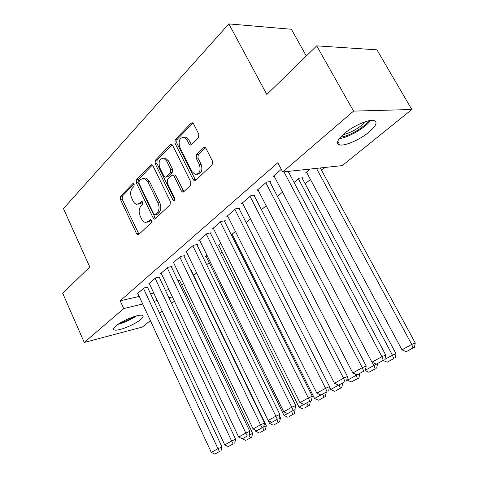 <?xml version="1.0" encoding="UTF-8"?>
<svg xmlns="http://www.w3.org/2000/svg" width="478" height="478" viewBox="0 0 478 478"><rect width="100%" height="100%" fill="white"/><g stroke="black" fill="none" stroke-linecap="round" stroke-linejoin="round"><path stroke-width="0.72" d="M134.169 184.233L133.374 183.498L132.717 183.725L120.617 196.279L120.39 199.326L136.612 233.778L137.909 234.895L138.686 234.608L151.281 222.623L151.466 220.442L150.57 219.653L148.311 221.451L145.623 222.425C143.956 222.168 142.593 220.979 141.536 218.864L140.156 215.948C138.59 211.969 138.859 208.659 140.962 206.024L142.587 204.411L142.767 202.23L141.924 201.471L139.666 203.305L136.839 204.315C135.274 204.022 133.989 202.875 132.998 200.874L131.629 197.994C130.082 194.05 130.339 190.74 132.406 188.063L134.001 186.42L134.169 184.233M368.938 132.167C360.03 139.618 345.062 146.184 339.75 144.924C335.699 143.669 337.169 139.917 344.142 133.667C352.854 126.138 368.365 119.237 373.712 120.468C377.937 121.86 376.347 125.762 368.938 132.167M140.574 319.591C134.39 324.903 117.552 331.565 114.308 329.922C112.987 329.33 113.537 327.998 115.939 325.912C121.968 320.571 139.247 313.741 142.378 315.402C143.764 316.024 143.161 317.422 140.574 319.591M198.454 137.688L198.8 134.21L193.518 123.796L192.503 122.804L191.098 123.175L175.229 139.63L174.918 143.006L193.202 179.71L194.438 180.815L195.598 180.469L212.16 164.719L212.525 161.241L206.03 148.449L204.913 147.391L203.556 147.756L196.5 154.705L196.159 158.134L199.308 164.402C201.071 170.604 199.69 173.962 195.179 174.458L191.947 171.53L179.865 147.32C178.133 140.932 179.585 137.58 184.209 137.282L187.041 140L189.073 144.039L190.166 145.073L191.469 144.714L198.454 137.688M282.707 171.978L353.547 111.117L411.809 109.498L342.32 165.597L282.707 171.978L277.808 162.729L120.169 300.799L123.712 308.567L142.713 304.02M150.367 320.577L142.372 327.036L84.259 342.463L62.732 293.319L89.774 266.975L63.484 208.623L228.86 23.9L266.832 94.477L316.723 45.87L353.547 111.117M84.259 342.463L123.712 308.567M152.924 165.723L151.813 164.689L150.737 165.03L136.594 179.704L136.344 182.847L153.157 217.968L154.448 219.091L155.32 218.781L170.06 204.763L170.359 201.531L152.924 165.723M155.362 160.238L170.335 144.709L171.56 144.35L172.63 145.372L190.824 181.981L190.489 185.327L183.725 191.762L182.656 192.102L181.401 190.985L174.112 176.179L172.928 175.103L171.823 175.444L167.521 179.704L167.228 182.972L174.709 198.268C175.151 199.762 174.84 200.599 173.789 200.778L172.899 199.989L155.087 163.488L155.362 160.238L157.143 160.1L172.08 144.643M306.332 55.992L291.401 29.272L228.86 23.9M270.04 182.243L270.841 181.556L266.61 182.052L257.056 190.304L258.126 190.166M302.287 178.414L303.088 177.75L299.21 178.204L294.072 182.494M239.137 208.82L239.878 208.181L235.642 208.802L226.823 216.42L227.791 216.271M261.454 209.705L266.198 205.749M210.547 233.401L211.234 232.81L207.01 233.539L198.836 240.595L199.72 240.44M235.421 231.43L231.424 234.758L232.308 234.602M184.018 256.208L184.657 255.658L180.457 256.477L172.863 263.037L173.669 262.876M206.95 255.18L205.313 256.549L206.12 256.387M159.341 277.431L159.939 276.917L155.762 277.808L148.688 283.92L149.429 283.759M191.349 270.596L191.953 270.1L190.841 270.339M120.169 300.799L139.206 296.42M150.576 293.803L153.779 293.068M165.448 290.385L168.937 289.584M181.807 285.151L183.612 283.663M193.674 275.4L196.661 272.944M206.669 264.722L209.191 262.649M220.448 253.4L222.127 252.02M234.752 241.647L235.523 241.014M305.167 183.797L310.443 179.459M321.58 170.305L325.064 167.443M179.543 280.413L180.122 279.929L177.864 280.431M147.636 287.499L148.21 287.003L144.051 287.923L137.216 293.827L137.933 293.665M193.494 266.407L192.921 266.885L193.656 266.73M171.459 267.011L172.08 266.479L167.886 267.333L160.56 273.661L161.337 273.5M220.914 243.529L218.141 245.847L218.984 245.686M197.038 245.017L197.701 244.443L193.488 245.22L185.613 252.02L186.456 251.864M246.098 222.515L250.502 218.846M224.57 221.344L225.281 220.728L221.051 221.404L212.561 228.741L213.487 228.586M277.431 196.374L282.54 192.114M254.278 195.795L255.055 195.132L250.819 195.693L241.641 203.622L242.657 203.479M310.204 169.033L305.681 172.803L306.798 172.678M281.315 169.349L273.105 176.442L274.235 176.316M316.723 45.87L376.921 49.82L411.809 109.498M174.41 301.164L171.602 303.434M162.179 311.041L159.586 313.138M154.065 301.295L157.268 300.531M168.913 297.74L172.403 296.91M138.501 204.106L141.422 203.09L139.666 203.305M142.593 201.931L141.422 203.09M147.218 222.186L150.062 221.195L148.311 221.451M151.239 220.071L150.062 221.195M134.043 184L122.374 196.076L122.147 199.117L138.978 234.328M152.398 165.006L138.363 179.531L138.112 182.668L155.559 218.554M139.188 181.066L139.008 183.277L153.82 214.162L154.717 214.945L157.119 213.027C159.329 210.344 159.628 206.962 158.009 202.875L147.744 181.604L144.081 178.228L140.902 179.298L139.188 181.066M155.093 214.891L157.095 214.479L155.338 214.73M144.003 178.216L145.85 178.055L149.512 181.419L159.772 202.648C161.385 206.729 161.086 210.105 158.875 212.782L157.095 214.479M173.998 175.002L174.703 174.93L175.886 176.006L183.857 191.636M157.143 160.1L156.862 163.345L174.817 200.031M166.625 160.972L163.655 158.188C159.443 158.666 158.17 161.899 159.849 167.874L163.906 176.179L165.077 177.248L166.153 176.908L170.437 172.63L170.742 169.337L166.625 160.972L168.399 160.829L165.436 158.057L163.578 158.17M165.758 177.183L167.921 176.735L166.153 176.908M168.399 160.829L172.516 169.176L172.211 172.462L167.921 176.735M183.94 137.204L186.002 137.186L188.834 139.899L191.475 144.709M197.157 174.327C201.537 173.628 202.845 170.264 201.089 164.247L199.308 164.402M203.556 147.756L205.343 147.63L198.28 154.573L197.94 157.991L201.089 164.247M191.098 123.175L192.891 123.109L177.021 139.534L176.705 142.898L195.687 180.391M248.972 435.016L252.611 433.415L179.387 280.09M247.084 439.7L251.763 437.119L247.084 439.7M242.298 438.786L245.602 440.358M248.948 435.123L250.281 437.776M251.763 437.119L252.611 433.415M143.478 288.419L217.956 448.693L221.959 446.924L147.481 287.164M137.778 293.343L211.306 452.427L217.956 448.693L219.45 451.501L214.777 454.1L219.45 451.501M221.959 446.924L221.045 450.79M214.777 454.1L211.306 452.427M256.758 430.678L255.694 431.27L255.013 429.853M263.671 426.956L266.3 425.802L191.188 270.261M260.6 432.237L265.445 429.567L260.6 432.237M255.694 431.27L259.124 432.895M262.691 427.625L263.97 430.218M265.445 429.567L266.3 425.802M271.851 422.277L269.622 423.514L268.188 420.556M278.895 418.609L280.478 417.921L279.522 415.962M274.605 424.512L279.624 421.739L274.605 424.512M269.622 423.514L273.123 425.163M276.876 419.732L278.148 422.391M279.624 421.739L280.478 417.921M155.165 278.321L231.633 441.015L235.636 439.252L159.174 277.079M149.267 283.418L224.732 444.887L231.633 441.015L233.121 443.889L228.281 446.583L233.121 443.889M235.636 439.252L234.722 443.184M228.281 446.583L224.732 444.887M167.27 267.865L245.817 433.05L249.827 431.299L171.285 266.64M161.164 273.141L238.659 437.065L245.817 433.05L247.305 435.996L242.28 438.792L247.305 435.996M249.827 431.299L248.907 435.291M242.28 438.792L238.659 437.065M134.796 316.382L127.405 320.469L119.464 323.391M117.988 324.365C124.627 322.531 130.793 319.71 136.481 315.91M368.634 120.826C364.463 127.381 348.127 136.786 340.593 137.037M342.762 134.874C351.515 132.567 359.145 128.152 365.658 121.633M339.344 138.524C348.02 137.837 365.401 127.829 370.564 120.486M287.541 413.542L284.063 415.478L205.94 256.023M293.594 410.435L295.171 409.748L294.938 409.276M289.118 416.499L294.323 413.631L289.118 416.499M284.063 415.478L287.637 417.151M291.574 411.558L292.847 414.277M294.323 413.631L295.171 409.748M303.859 404.46L299.037 407.142L218.793 245.298M308.842 401.95L310.341 401.12M304.163 408.2L309.565 405.219L304.163 408.2M299.037 407.142L302.688 408.839M306.828 403.074L308.089 405.858M309.565 405.219L310.413 401.269M179.818 257.027L260.546 424.781L264.555 423.036L183.833 255.82M173.49 262.494L253.113 428.951L260.546 424.781L262.034 427.798L256.817 430.702L262.034 427.798M264.555 423.036L263.635 427.099M256.817 430.702L253.113 428.951M192.825 245.794L275.854 416.189L279.857 414.456L196.84 244.605M186.259 251.458L268.128 420.526L275.854 416.189L277.336 419.284L271.91 422.301L277.336 419.284M279.857 414.456L278.937 418.585M271.91 422.301L268.128 420.526M320.852 395.001L314.578 398.497L232.099 234.196M324.67 393.149L326.157 392.319M319.776 399.578L325.381 396.489L319.776 399.578M314.578 398.497L318.306 400.217M322.662 394.266L323.917 397.122M325.381 396.489L326.235 392.474M206.323 234.13L291.765 407.256L295.762 405.541L210.332 232.965M199.511 240.016L283.729 411.761L291.765 407.256L293.241 410.435L287.601 413.572L293.241 410.435M295.762 405.541L294.836 409.742M287.601 413.572L283.729 411.761M338.549 385.154L330.71 389.516L329.444 387.025M341.107 384.001L342.583 383.183M335.992 390.634L341.812 387.419L335.992 390.634M330.71 389.516L334.528 391.261M339.057 384.993L340.354 388.046M341.812 387.419L342.666 383.338M220.334 222.025L308.322 397.959L312.307 396.262L224.337 220.878M213.266 228.137L299.963 402.649L308.322 397.959L309.792 401.221L303.924 404.49L309.792 401.221M312.307 396.262L311.387 400.534M303.924 404.49L299.963 402.649M355.501 374.196L356.11 375.379L347.482 380.183L346.944 379.144M357.442 378.612L351.384 381.958L358.894 377.99L357.442 378.612L356.11 375.379L359.659 373.682M347.482 380.183L351.384 381.958M358.894 377.99L359.743 373.844M234.901 209.442L325.566 388.279L329.533 386.6L238.886 208.324M227.546 215.793L316.854 393.167L325.566 388.279L327.024 391.631L320.911 395.031L327.024 391.631M329.533 386.6L328.613 390.95M320.911 395.031L316.854 393.167M372.266 362.36L373.904 365.473L377.393 363.746M365.353 370.235L373.904 365.473L375.218 368.801L368.914 372.278L375.218 368.801M365.198 370.599L368.914 372.278M376.658 368.185L377.506 363.967M250.042 196.362L343.539 378.188L347.488 376.533L254.009 195.269M242.4 202.965L334.457 383.284L343.539 378.188L344.985 381.635L338.615 385.184L344.985 381.635M347.488 376.533L346.568 380.966M338.615 385.184L334.457 383.284M298.409 178.874L392.426 355.166L395.999 353.684L302 177.876M384.904 359.354L392.426 355.166L393.729 358.584L387.162 362.205L393.729 358.584M383.356 360.502L387.162 362.205M395.157 357.98L395.999 353.684M265.804 182.745L362.288 367.66L366.208 366.034L269.741 181.682M257.845 189.623L352.812 372.983L362.288 367.66L363.722 371.209L357.072 374.907L363.722 371.209M366.208 366.034L365.288 370.552M357.072 374.907L352.812 372.983M316.442 168.37L411.725 344.423L401.974 349.848L306.5 172.122M413.01 347.936L406.169 351.712L414.426 347.345L413.01 347.936L411.725 344.423L415.268 342.971L320.308 167.951M401.974 349.848L406.169 351.712M414.426 347.345L415.268 342.971M283.95 171.847L381.862 356.672L385.752 355.076L288.174 171.393M273.924 175.731L371.968 362.228L381.862 356.672L383.278 360.322L376.335 364.188L383.278 360.322M385.752 355.076L384.838 359.677M376.335 364.188L371.968 362.228M133.685 183.63L132.717 183.725M150.845 219.743L149.967 219.868M142.217 201.579L141.291 201.692M138.351 233.497L136.612 233.778M122.147 199.117L120.39 199.326M122.374 196.076L120.617 196.279M154.908 217.717L153.157 217.968M138.112 182.668L136.344 182.847M138.363 179.531L136.594 179.704M152.273 164.904L150.737 165.03M158.875 212.782L157.119 213.027M159.772 202.648L158.009 202.875M149.512 181.419L147.744 181.604M172.032 144.607L170.335 144.709M183.164 190.776L181.401 190.985M175.886 176.006L174.112 176.179M174.661 199.768L172.899 199.989M156.862 163.345L155.087 163.488M172.211 172.462L170.437 172.63M172.516 169.176L170.742 169.337M190.859 143.932L189.073 144.039M188.834 139.899L187.041 140M197.94 157.991L196.159 158.134M198.28 154.573L196.5 154.705M194.97 179.519L193.202 179.71M176.705 142.898L174.918 143.006M177.021 139.534L175.229 139.63M339.75 144.924L337.737 141.285M138.357 234.823L137.909 234.895M154.98 219.014L154.448 219.091M145.85 178.055L144.081 178.228M183.355 192.019L182.656 192.102M174.703 174.93L172.928 175.103M174.243 200.718L173.789 200.778M165.436 158.057L163.655 158.188M191.039 145.019L190.166 145.073M186.002 137.186L184.209 137.282M195.221 180.732L194.438 180.815"/></g></svg>
